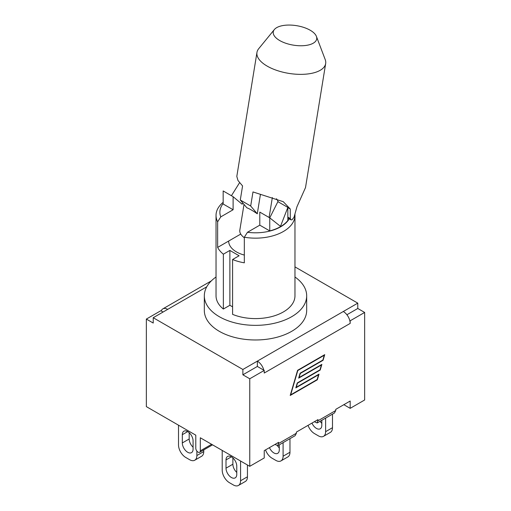 <?xml version="1.0" encoding="UTF-8"?>
<svg xmlns="http://www.w3.org/2000/svg" width="511" height="511" viewBox="0 0 511 511"><rect width="100%" height="100%" fill="white"/><g stroke="black" fill="none" stroke-linecap="round" stroke-linejoin="round"><path stroke-width="0.77" d="M211.624 444.308L200.312 450.836L200.312 437.774L249.758 466.319L264.232 457.965L264.232 450.651L278.655 442.322L277.812 445.688L295.115 435.698L296.399 433.232L296.399 432.082L318.008 419.601L317.171 422.967L334.475 412.977L335.753 410.505L335.753 409.362L350.176 401.033L350.176 408.346L343.846 404.686M161.208 310.944A9.722 5.615 60 0 1 162.837 308.88A9.722 5.615 60 0 1 167.697 309.359L153.223 317.721L153.223 323.048L146.35 319.075L160.824 310.72L163.086 312.023M349.792 320.582A9.722 5.615 60 0 1 350.176 323.412L350.176 320.799L349.792 320.582A9.722 5.615 -120 0 0 343.303 311.506L357.777 303.144L294.968 266.889M153.223 317.721L242.878 369.479L242.878 374.812L257.352 366.451L264.232 370.424L249.758 378.779L242.878 374.812M343.303 311.506L242.878 369.479M216.032 277A51.177 29.549 0 0 0 204.323 295.805L204.323 310.433A51.177 29.549 0 0 0 219.315 331.326A51.177 29.549 0 0 0 275.084 337.733A51.177 29.549 0 0 0 306.677 310.433L306.677 295.805A51.177 29.549 0 0 0 294.968 277M277.812 445.688L274.995 444.436M317.171 422.967L314.348 421.716M318.557 374.748L295.812 387.881L297.261 382.943L320.001 369.811L321.413 365.001L298.667 378.134L300.117 373.196L322.863 360.07L324.274 355.254L297.792 370.545L290.663 394.85L317.146 379.558L318.557 374.748L318.251 374.569M317.35 379.794L290.21 395.463L297.587 370.309L324.728 354.64L323.067 360.3L300.321 373.432L299.12 377.52L321.866 364.388L320.205 370.047L297.466 383.18L296.265 387.268L319.011 374.135L317.35 379.794L317.044 379.616M346.899 314.757L357.777 308.472L357.777 303.144M263.848 370.2A9.722 5.615 60 0 0 257.352 361.124L257.352 366.451M350.176 323.412L264.232 373.036L264.232 370.424M357.777 308.472L364.65 312.445L350.176 320.799M196.876 451.079L196.876 455.537A10.233 5.908 60 0 1 194.755 460.219A10.233 5.908 60 0 1 189.638 459.715L185.749 457.466A10.233 5.908 60 0 1 178.511 444.934L178.511 425.19M203.748 449.929L203.748 451.564L196.876 455.537M193.075 440.91L193.075 449.163A7.614 4.395 60 0 1 191.497 452.65A7.614 4.395 60 0 1 185.634 450.606A7.614 4.395 60 0 1 182.312 442.948L182.312 434.695A7.614 4.395 60 0 1 183.883 431.207A7.614 4.395 60 0 1 189.753 433.251A7.614 4.395 60 0 1 193.075 440.91M194.755 460.219L201.634 456.253A10.233 5.908 -120 0 0 203.748 451.564M189.185 432.696L189.185 438.981A7.614 4.395 -120 0 0 193.075 447.195M222.208 450.415L222.208 470.158A10.233 5.908 60 0 0 229.445 482.697L233.335 484.945A10.233 5.908 60 0 0 238.452 485.45L245.331 481.483A10.233 5.908 -120 0 0 247.445 476.795L240.572 480.762A10.233 5.908 60 0 1 238.452 485.45M247.445 464.991L247.445 476.795M232.882 457.92L232.882 464.205A7.614 4.395 -120 0 0 236.772 472.426M240.572 461.018L240.572 480.762M236.772 474.393A7.614 4.395 60 0 1 235.194 477.874A7.614 4.395 60 0 1 229.33 475.837A7.614 4.395 60 0 1 226.009 468.178L226.009 459.926A7.614 4.395 60 0 1 227.587 456.438A7.614 4.395 60 0 1 233.45 458.476A7.614 4.395 60 0 1 236.772 466.141L236.772 474.393M283.094 442.641L283.094 456.214A10.233 5.908 60 0 1 280.973 460.903A10.233 5.908 60 0 1 275.857 460.392L271.967 458.15A10.233 5.908 60 0 1 265.528 449.904M289.967 438.674L289.967 452.248L283.094 456.214M279.293 444.838L279.293 449.84A7.614 4.395 60 0 1 277.716 453.327A7.614 4.395 60 0 1 269.45 447.636M280.973 460.903L287.846 456.93A10.233 5.908 -120 0 0 289.967 452.248M277.511 445.809A7.614 4.395 -120 0 0 279.293 447.872M325.616 418.094L325.616 431.667A10.233 5.908 60 0 1 323.495 436.349A10.233 5.908 60 0 1 318.379 435.845L314.489 433.596A10.233 5.908 60 0 1 308.05 425.35M332.489 414.121L332.489 427.694L325.616 431.667M321.815 420.285L321.815 425.293A7.614 4.395 60 0 1 320.237 428.78A7.614 4.395 60 0 1 311.972 423.089M323.495 436.349L330.368 432.383A10.233 5.908 -120 0 0 332.489 427.694M320.058 421.3A7.614 4.395 -120 0 0 321.815 423.325M146.35 319.075L146.35 406.622L195.79 435.168L195.79 448.224A3.2 1.846 60 0 0 197.189 451.443A3.2 1.846 60 0 0 199.654 452.299A3.2 1.846 60 0 0 200.312 450.836M364.65 312.445L364.65 399.985L350.176 408.346M249.758 466.319L249.758 378.779M274.356 29.555L258.687 48.724A34.799 15.598 9.2 0 0 256.963 52.403A34.799 15.598 9.2 0 0 277.154 70.524A34.799 15.598 9.2 0 0 315.919 72.198A34.799 15.598 9.2 0 0 325.667 63.568A34.799 15.598 9.2 0 0 325.194 59.532L316.405 36.39A22.005 9.862 -170.8 0 1 310.547 44.393A22.005 9.862 -170.8 0 1 283.592 42.432A22.005 9.862 -170.8 0 1 274.356 29.555A22.005 9.862 -170.8 0 1 296.565 25.671A22.005 9.862 -170.8 0 1 316.405 36.39M325.667 63.568L305.508 187.582L296.98 206.706L293.997 217.316L291.979 219.832A34.799 15.598 9.2 0 1 291.928 219.851A34.799 15.598 9.2 0 1 291.87 219.871L290.912 219.813L290.318 218.561L287.84 217.13M287.84 207.6L290.248 208.986L290.318 218.561M256.963 52.403L236.81 176.416L237.985 180.511L242.572 185.927L240.285 200.012L250.69 206.022L252.977 191.938L283.266 201.692L290.248 208.986M240.285 200.012L246.877 207.798C249.477 208.769 252.945 210.768 257.282 213.802L260.431 194.41M244.009 204.413L239.812 230.231A23.206 10.399 9.2 0 0 244.328 237.781M272.344 197.527L269.099 217.475M276.457 198.76A31.28 18.064 -60 0 1 278.214 201.845M250.69 206.022L257.282 213.802M287.84 207.402L287.84 220.465A35.342 20.408 180 0 1 269.751 230.908L269.751 217.852L277.888 201.66L287.84 207.402L280.488 226.36L269.751 217.852L259.799 212.103L259.799 225.159L247.471 232.275L244.328 237.225L244.328 262.82A39.468 22.791 180 0 1 232.588 259.518L239.103 255.756L229.873 250.428L223.358 254.191A39.468 22.791 180 0 1 217.641 247.413L217.641 221.819L220.784 216.868A35.629 20.574 180 0 1 223.16 203.602M259.799 225.159L269.751 230.908M289.239 218.849A35.629 20.574 180 0 1 247.471 232.275M223.16 202.305A39.468 22.791 0 0 0 216.032 215.367A39.468 22.791 0 0 0 217.641 221.819M244.328 237.225A39.468 22.791 0 0 0 294.968 215.367A39.468 22.791 0 0 0 294.911 214.109M294.968 215.367L294.968 295.805A39.468 22.791 0 0 1 273.577 316.066A39.468 22.791 0 0 1 232.588 314.361L232.588 259.518M216.032 215.367L216.032 295.805A39.468 22.791 0 0 0 223.358 309.034L223.358 254.191M231.426 195.726L239.512 182.785M242.789 202.969L242.157 204.228L233.112 196.697L223.16 190.948L223.16 204.01L233.112 209.753L233.112 196.697M233.112 209.753L220.784 216.868M217.641 247.413L240.751 234.07M228.634 241.064A26.866 15.515 0 0 0 244.328 255.072M204.323 295.805A51.177 29.549 0 0 0 219.315 316.699A51.177 29.549 0 0 0 275.084 323.105A51.177 29.549 0 0 0 306.677 295.805M223.358 309.034L229.873 305.278L232.588 306.843M229.873 305.278L229.873 250.428M206.751 286.818L167.697 309.359M296.399 433.232L278.655 443.471M335.753 410.505L318.008 420.751M182.312 442.948L189.185 438.981M182.312 434.695L187.69 431.591M226.009 468.178L232.882 464.205M226.009 459.926L231.387 456.815M162.837 308.88L211.33 280.884M212.557 444.845L199.654 452.299M244.328 254.657A26.866 26.866 0 0 0 243.766 254.919M290.906 219.813L287.84 218.044"/></g></svg>
